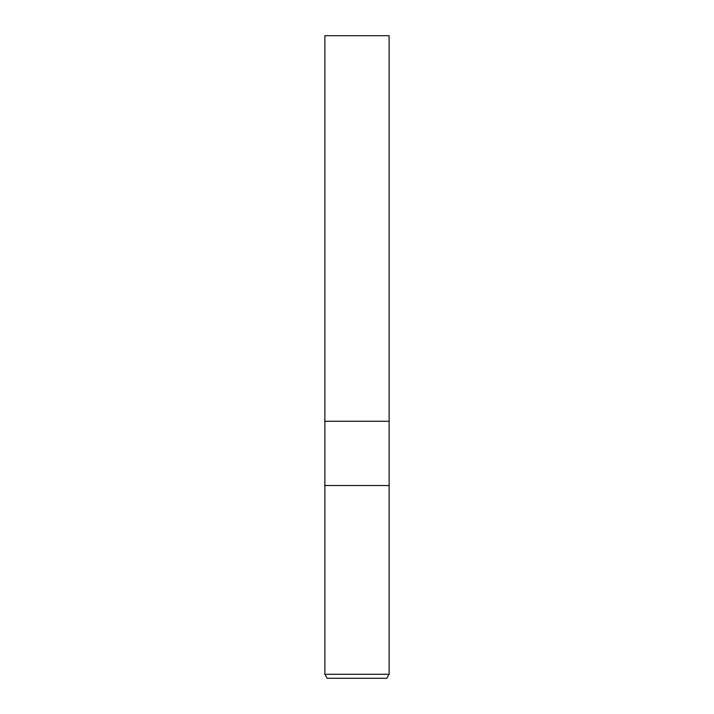 <?xml version="1.0" encoding="UTF-8"?>
<svg xmlns="http://www.w3.org/2000/svg" width="714" height="714" viewBox="0 0 714 714"><rect width="100%" height="100%" fill="white"/><g stroke="black" fill="none" stroke-linecap="round" stroke-linejoin="round"><path stroke-width="1.07" d="M324.87 674.284L324.87 485.52L389.13 485.52L389.13 421.26L357 421.26L389.13 421.26L389.13 35.7L324.87 35.7L324.87 421.26L357 421.26L324.87 421.26L324.87 485.52L389.13 485.52L389.13 674.284L324.87 674.284L327.19 678.3L386.809 678.3L389.13 674.284"/></g></svg>
